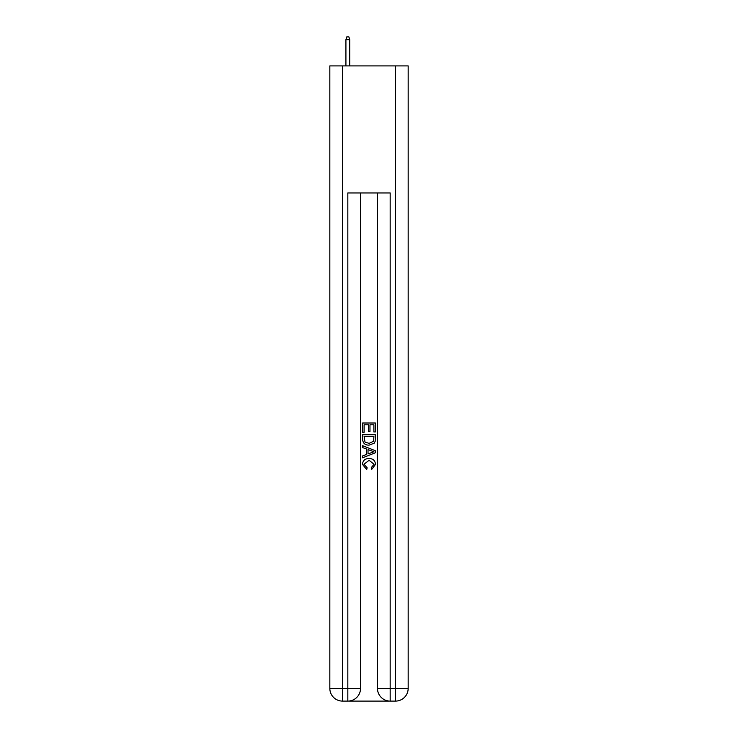 <?xml version="1.0" encoding="UTF-8"?>
<svg xmlns="http://www.w3.org/2000/svg" width="738" height="738" viewBox="0 0 738 738"><rect width="100%" height="100%" fill="white"/><g stroke="black" fill="none" stroke-linecap="round" stroke-linejoin="round"><path stroke-width="1.11" d="M348.779 701.1L389.221 701.1M342.533 65.903L342.533 688.397L329.831 688.397L329.831 65.903L408.169 65.903L408.169 688.397L395.467 688.397L395.467 65.903M390.171 701.1L390.171 688.397L377.469 688.397A12.703 12.703 0 0 0 390.171 701.1L395.467 701.1L395.467 688.397L390.171 688.397L390.171 192.95L347.829 192.95L347.829 688.397L342.533 688.397L342.533 701.1L347.829 701.1A12.703 12.703 0 0 0 360.531 688.397L347.829 688.397L347.829 701.1M360.531 192.95L360.531 688.397M377.469 688.397L377.469 192.95M395.467 701.1A12.703 12.703 0 0 0 408.169 688.397M329.831 688.397A12.703 12.703 0 0 0 342.533 701.1M362.644 432.284L362.644 423.003L375.356 423.003L375.356 431.961L373.889 431.961L373.889 424.793L369.978 424.793L369.978 431.472L368.511 431.472L368.511 424.793L364.111 424.793L364.111 432.284L362.644 432.284M362.644 439.276L362.644 434.728L375.356 434.728L375.172 441.315L374.258 443.16L369.065 445.152C365.006 445.171 362.865 443.206 362.644 439.276M364.111 436.518L365.015 442.136L369.092 443.363L373.622 441.195L373.889 436.518L364.111 436.518M362.644 447.597L362.644 445.687L375.356 450.733L375.356 452.754L362.644 457.8L362.644 455.899L366.555 454.451L366.555 449.036L362.644 447.597M371.537 450.881L368.022 449.58L368.022 453.916L373.889 451.748L371.537 450.881M363.954 464.23L367.137 467.791L366.712 469.58L362.487 464.396C362.828 460.494 365.033 458.529 369.092 458.501C372.994 458.593 375.135 460.54 375.513 464.359L371.823 469.257L371.435 467.458L374.046 464.276L369.101 460.3L363.954 464.23M349.729 65.903L349.729 39.649L345.919 39.649L345.919 65.903M345.919 39.649L346.768 36.9L348.889 36.9L349.729 39.649"/></g></svg>
